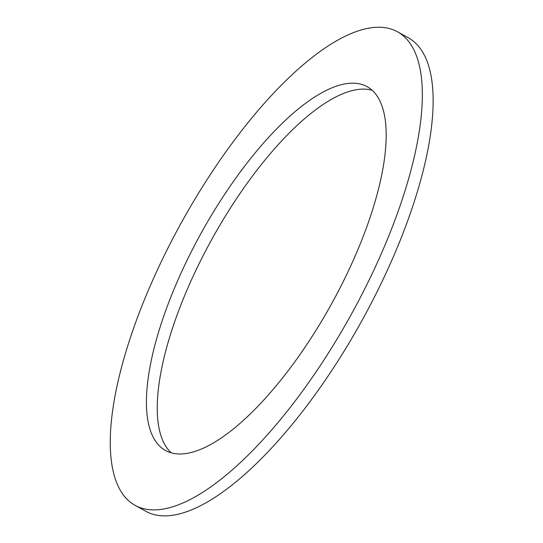 <?xml version="1.0" encoding="UTF-8"?>
<svg xmlns="http://www.w3.org/2000/svg" width="543" height="543" viewBox="0 0 543 543"><rect width="100%" height="100%" fill="white"/><g stroke="black" fill="none" stroke-linecap="round" stroke-linejoin="round"><path stroke-width="0.81" d="M372.043 90.219A207.976 74.194 -61 0 0 212.198 238.649A207.976 74.194 -61 0 0 171.405 452.93M355.787 254.565A207.976 74.194 119 0 1 165.656 450.575A207.976 74.194 119 0 1 201.405 232.675A207.976 74.194 119 0 1 366.993 86.602A207.976 74.194 119 0 1 355.787 254.565M397.354 31.718L408.153 37.691A270.699 96.566 119 0 1 393.566 256.303A270.699 96.566 119 0 1 146.087 511.431L135.295 505.458A270.699 96.566 -61 0 0 382.767 250.33A270.699 96.566 -61 0 0 397.354 31.718A270.699 96.566 -61 0 0 181.824 221.849A270.699 96.566 -61 0 0 135.295 505.458"/></g></svg>
